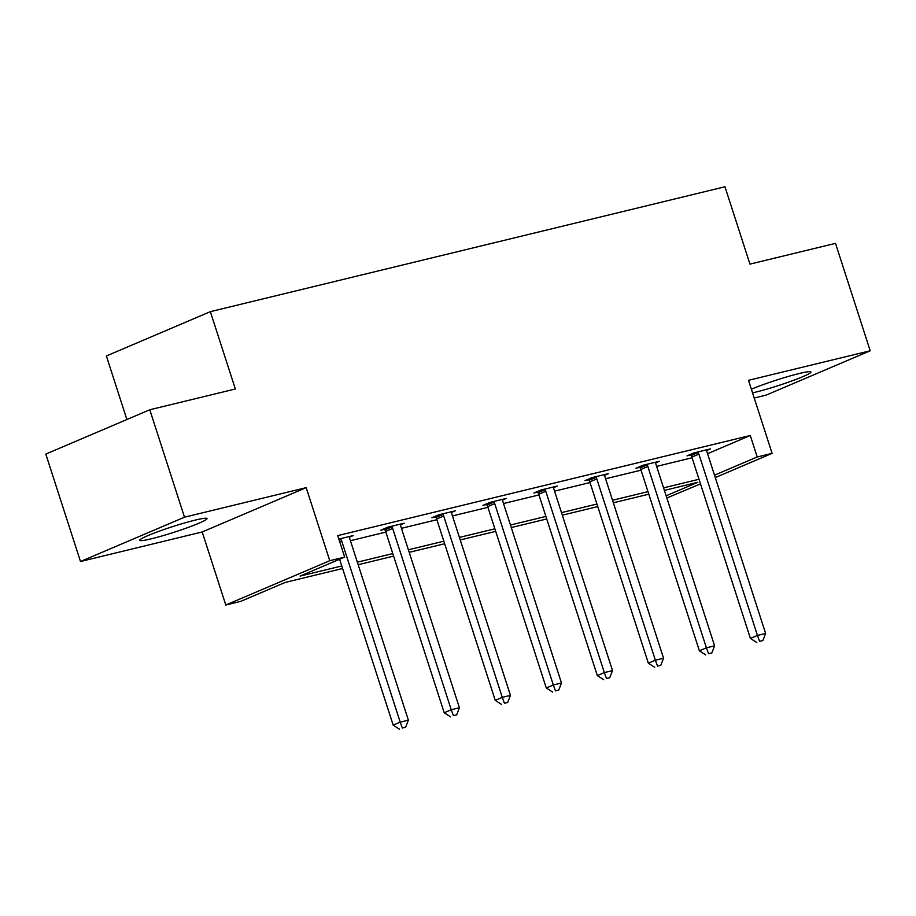 <?xml version="1.0" encoding="UTF-8"?>
<svg xmlns="http://www.w3.org/2000/svg" width="916" height="916" viewBox="0 0 916 916"><rect width="100%" height="100%" fill="white"/><g stroke="black" fill="none" stroke-linecap="round" stroke-linejoin="round"><path stroke-width="1.37" d="M195.314 520.082A35.346 2.908 -17.9 0 1 207.016 518.559A35.346 2.908 -17.9 0 1 187.826 527.547A35.346 2.908 -17.9 0 1 151.461 538.768A35.346 2.908 -17.9 0 1 139.759 540.28A35.346 2.908 -17.9 0 1 158.937 531.303A35.346 2.908 -17.9 0 1 195.314 520.082M751.383 389.231A35.346 2.908 -17.9 0 1 799.233 373.522A35.346 2.908 -17.9 0 1 810.935 371.999A35.346 2.908 -17.9 0 1 791.756 380.987A35.346 2.908 -17.9 0 1 755.391 392.208A35.346 2.908 -17.9 0 1 752.551 392.872M754.212 398.013L766.211 395.094L870.2 350.782L748.498 380.312L772.096 453.363L715.282 477.58M149.789 409.761L184.494 517.185L80.493 561.508L45.8 454.084L149.789 409.761L235.343 389.002L210.359 311.658L724.968 186.772L749.952 264.117L835.507 243.358L870.2 350.782M700.5 483.877L666.837 497.983M342.584 568.504L285.219 582.427L240.679 601.4L225.794 605.018L329.783 560.707L344.668 557.088L300.116 576.072L341.76 565.974M80.493 561.508L202.196 531.967L225.794 605.018M126.889 419.528L106.371 355.969L210.359 311.658M400.555 524.101L400.567 524.776L404.208 523.208L387.857 527.181L380.827 530.169L384.491 529.288M502.621 499.323L502.632 500.01L506.285 498.441L489.923 502.415L482.904 505.403L486.556 504.521M604.697 474.557L604.709 475.232L608.35 473.675L591.999 477.637L584.969 480.637L588.633 479.744M706.763 449.79L706.774 450.466L710.427 448.897L694.065 452.87L687.046 455.859L690.698 454.977M350.416 540.703L385.854 532.093M401.448 528.314L436.898 519.716M452.481 515.926L487.93 507.327M503.525 503.548L538.963 494.938M554.558 491.159L590.007 482.56M605.591 478.77L641.04 470.171M656.635 466.393L692.072 457.782M707.564 453.695L750.273 435.489L337.729 535.608L344.668 557.088M655.73 462.168L655.742 462.855L659.394 461.286L643.032 465.259L636.002 468.248L639.666 467.366M553.665 486.946L553.665 487.621L557.317 486.053L540.967 490.026L533.936 493.014L537.589 492.132M451.588 511.712L451.599 512.388L455.252 510.83L438.89 514.792L431.86 517.792L435.524 516.899M349.511 536.478L349.523 537.165L353.175 535.597L338.851 539.077M750.273 435.489L757.211 456.981L772.096 453.363M202.196 531.967L306.184 487.655L184.494 517.185M306.184 487.655L329.783 560.707M714.503 475.175L757.211 456.981M357.355 562.184L392.804 553.585M408.387 549.795L443.836 541.196M459.42 537.417L494.869 528.818M510.464 525.028L545.902 516.429M561.497 512.639L596.946 504.04M612.529 500.262L647.978 491.663M663.573 487.873L699.011 479.274M666.127 495.796L697.763 482.308L664.386 490.404M648.791 494.193L613.354 502.792M597.759 506.582L562.321 515.181M546.726 518.96L511.277 527.559M495.693 531.349L460.244 539.948M444.649 543.738L409.212 552.337M393.617 556.115L358.167 564.714M698.885 454.107L691.855 457.107L750.422 638.441L757.452 635.441L698.885 454.107A4.534 3.343 66.9 0 0 698.129 452.561L697.729 451.977M759.593 641.326L762.868 640.536L759.593 641.326L757.452 635.441L765.627 633.46L707.06 452.126A4.534 3.343 66.9 0 1 706.774 450.466M691.855 457.107A4.534 3.343 66.9 0 0 691.099 455.561L690.343 454.45M750.422 638.441L756.788 642.528M762.868 640.536L765.627 633.46M647.841 466.496L640.822 469.496L699.389 650.818L706.408 647.83L647.841 466.496A4.534 3.343 66.9 0 0 647.085 464.95L646.696 464.366M708.56 653.715L711.835 652.925L708.56 653.715L706.408 647.83L714.595 645.837L656.028 464.515A4.534 3.343 66.9 0 1 655.742 462.855M640.822 469.496A4.534 3.343 66.9 0 0 640.066 467.939L639.311 466.839M699.389 650.818L705.755 654.917M711.835 652.925L714.595 645.837M596.808 478.885L589.778 481.873L648.345 663.207L655.375 660.207L596.808 478.885A4.534 3.343 66.9 0 0 596.053 477.339L595.652 476.755M657.528 666.104L660.802 665.302L657.528 666.104L655.375 660.207L663.55 658.226L604.984 476.892A4.534 3.343 66.9 0 1 604.709 475.232M589.778 481.873A4.534 3.343 66.9 0 0 589.022 480.327L588.278 479.228M648.345 663.207L654.711 667.295M660.802 665.302L663.55 658.226M545.776 491.262L538.745 494.262L597.312 675.596L604.342 672.596L545.776 491.262A4.534 3.343 66.9 0 0 545.02 489.716L544.619 489.133M606.495 678.481L609.758 677.691L606.495 678.481L604.342 672.596L612.518 670.615L553.951 489.281A4.534 3.343 66.9 0 1 553.665 487.621M538.745 494.262A4.534 3.343 66.9 0 0 537.99 492.716L537.245 491.606M597.312 675.596L603.678 679.683M609.758 677.691L612.518 670.615M494.732 503.651L487.713 506.651L546.279 687.973L553.31 684.985L494.732 503.651A4.534 3.343 66.9 0 0 493.987 502.105L493.587 501.521M555.451 690.87L558.726 690.08L555.451 690.87L553.31 684.985L561.485 682.993L502.918 501.67A4.534 3.343 66.9 0 1 502.632 500.01M487.713 506.651A4.534 3.343 66.9 0 0 486.957 505.094L486.201 503.995M546.279 687.973L552.646 692.072M558.726 690.08L561.485 682.993M443.699 516.04L436.669 519.029L495.247 700.362L502.266 697.362L443.699 516.04A4.534 3.343 66.9 0 0 442.943 514.494L442.554 513.91M504.418 703.259L507.693 702.457L504.418 703.259L502.266 697.362L510.452 695.381L451.874 514.048A4.534 3.343 66.9 0 1 451.599 512.388M436.669 519.029A4.534 3.343 66.9 0 0 435.924 517.483L435.169 516.384M495.247 700.362L501.613 704.45M507.693 702.457L510.452 695.381M392.666 528.418L385.636 531.417L444.203 712.751L451.233 709.751L392.666 528.418A4.534 3.343 66.9 0 0 391.911 526.872L391.51 526.288M453.386 715.636L456.66 714.846L453.386 715.636L451.233 709.751L459.408 707.77L400.842 526.437A4.534 3.343 66.9 0 1 400.567 524.776M385.636 531.417A4.534 3.343 66.9 0 0 384.88 529.872L384.136 528.761M444.203 712.751L450.569 716.839M456.66 714.846L459.408 707.77M339.596 559.252L393.17 725.128L400.2 722.14L341.634 540.806A4.534 3.343 66.9 0 0 340.878 539.261L340.477 538.677M402.353 728.025L405.616 727.235L402.353 728.025L400.2 722.14L408.376 720.148L349.809 538.826A4.534 3.343 66.9 0 1 349.523 537.165M393.17 725.128L399.536 729.228M405.616 727.235L408.376 720.148M698.129 452.561L691.099 455.561M647.085 464.95L640.066 467.939M596.053 477.339L589.022 480.327M545.02 489.716L537.99 492.716M493.987 502.105L486.957 505.094M442.943 514.494L435.924 517.483M391.911 526.872L384.88 529.872M341.634 540.806L339.676 541.642M340.878 539.261L339.149 539.993"/></g></svg>
